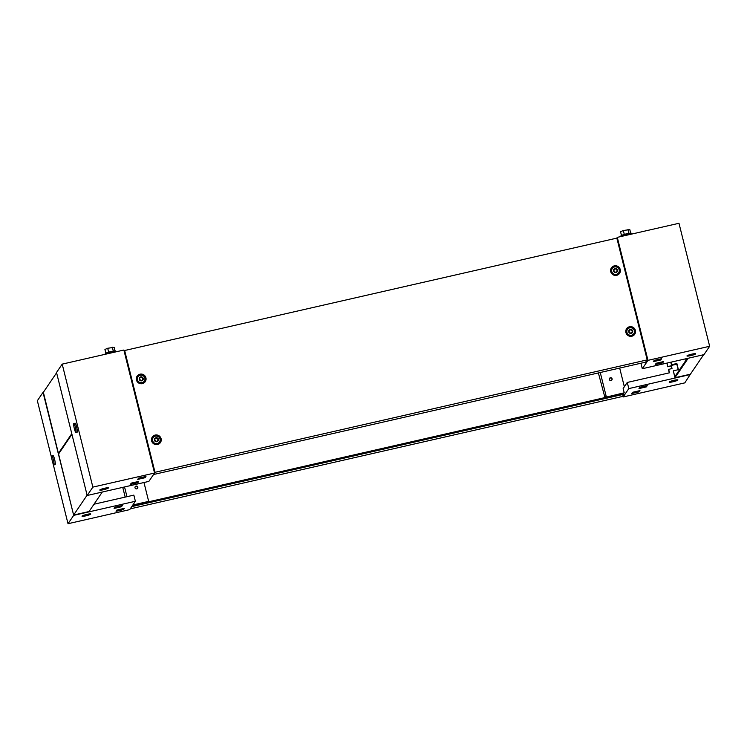 <?xml version="1.0" encoding="UTF-8"?>
<svg xmlns="http://www.w3.org/2000/svg" width="747" height="747" viewBox="0 0 747 747"><rect width="100%" height="100%" fill="white"/><g stroke="black" fill="none" stroke-linecap="round" stroke-linejoin="round"><path stroke-width="1.12" d="M135.02 487.791A1.438 1.41 34.2 0 0 137.597 488.286A1.438 1.41 34.2 0 0 136.654 486.082A1.438 1.41 34.2 0 0 135.02 487.791M137.504 488.407A1.438 1.41 34.2 0 0 135.132 486.801M85.868 515.85A4.473 0.598 -14 0 1 82.021 516.196A4.473 0.598 -14 0 1 86.867 514.384A4.473 0.598 -14 0 1 90.714 514.029A4.473 0.598 -14 0 1 85.868 515.85M143.975 482.515L148.672 501.377L132.677 505.252M43.363 392.287L73.692 515.355L135.375 501.274L133.844 495.121L94.001 504.216M135.375 501.274L129.698 509.641L68.014 523.722L52.86 462.916M43.027 392.362L37.35 400.728L51.954 459.284M73.692 515.355L68.014 523.722M116.915 510.042L124.319 508.352L123.46 509.603L116.065 511.293L116.915 510.042M114.954 507.176L122.349 505.486L121.5 506.737L114.104 508.427L114.954 507.176M148.672 501.377L132.854 504.991M126.971 496.69L124.544 486.951M125.179 497.1L122.751 487.361M121.5 506.737L121.247 505.738M123.46 509.603L123.218 508.604M52.355 461.17A4.603 0.672 77.1 0 1 51.842 455.922A4.603 0.672 77.1 0 1 53.382 459.666A4.603 0.672 77.1 0 1 53.896 464.905A4.603 0.672 77.1 0 1 52.355 461.17M51.842 455.922L53.074 455.642A4.603 0.672 77.1 0 1 54.615 459.377A4.603 0.672 77.1 0 1 55.129 464.625L53.896 464.905M691.797 354.153A4.473 0.598 -14 0 1 695.644 353.798A4.473 0.598 -14 0 1 690.798 355.619A4.473 0.598 -14 0 1 686.951 355.964A4.473 0.598 -14 0 1 691.797 354.153M642.289 368.729L647.976 360.353L617.302 237.359L678.986 223.278L709.65 346.272L703.973 354.638L642.289 368.729L640.917 363.219M616.779 238.134L617.302 237.359M660.75 359.961L653.345 361.651L654.204 360.39L661.599 358.7L660.75 359.961L660.497 358.952M662.71 362.827L655.315 364.517L656.165 363.257L663.569 361.567L662.71 362.827L662.468 361.819M709.65 346.272L647.976 360.353M621.037 236.51L620.906 235.977A5.434 0.728 -14 0 1 626.789 233.764A5.434 0.728 -14 0 1 631.458 233.344L631.645 234.091M631.308 234.166A5.434 0.728 166 0 0 627.032 234.754A5.434 0.728 166 0 0 622.13 236.257M621.485 235.464L620.552 231.719L623.334 230.506L629.814 229.6L630.701 233.167M628.937 233.344L627.956 229.45M624.305 234.418L623.334 230.506M695.046 287.716A4.603 0.672 -102.9 0 0 694.645 285.83A4.603 0.672 -102.9 0 0 694.14 284.084M104.617 488.239A4.473 0.598 166 0 0 99.771 490.051A4.473 0.598 166 0 0 103.618 489.696A4.473 0.598 166 0 0 108.464 487.884A4.473 0.598 166 0 0 104.617 488.239M123.871 350.035L154.545 473.038L92.861 487.119L62.197 364.125L123.871 350.035M62.197 364.125L56.52 372.492L87.184 495.485L148.858 481.404L154.545 473.038M87.184 495.485L92.861 487.119M145.973 476.446L138.569 478.136L137.719 479.397L145.114 477.707L145.973 476.446M138.681 481.432L131.276 483.122L130.426 484.373L137.831 482.683L138.681 481.432M137.579 481.675L137.831 482.683M144.871 476.698L145.114 477.707M116.009 351.837L115.822 351.09A5.434 0.728 166 0 0 111.154 351.52A5.434 0.728 166 0 0 105.271 353.723L105.411 354.255M106.494 354.003A5.434 0.728 -14 0 1 111.396 352.5A5.434 0.728 -14 0 1 115.673 351.912M115.066 350.913L114.179 347.346L107.699 348.251L104.925 349.465L105.859 353.21M108.67 352.164L107.699 348.251M113.301 351.09L112.33 347.196M75.391 427.237A4.603 0.672 77.1 0 1 75.905 432.485A4.603 0.672 77.1 0 1 74.364 428.75A4.603 0.672 77.1 0 1 73.85 423.502A4.603 0.672 77.1 0 1 75.391 427.237M73.85 423.502L75.083 423.222A4.603 0.672 77.1 0 1 76.624 426.957A4.603 0.672 77.1 0 1 77.137 432.205L75.905 432.485M612.101 378.85A1.438 1.41 34.2 0 0 609.524 378.355A1.438 1.41 34.2 0 0 610.476 380.559A1.438 1.41 34.2 0 0 612.101 378.85M611.812 380.102A1.438 1.41 34.2 0 0 609.449 378.496M673.056 381.764A4.473 0.598 166 0 0 677.893 379.943A4.473 0.598 166 0 0 674.046 380.298A4.473 0.598 166 0 0 669.209 382.109A4.473 0.598 166 0 0 673.056 381.764M606.153 397.133L624.221 392.782L606.153 397.133L605.845 395.901L604.874 397.301L598.375 372.93M667.09 363.061L667.781 366.786L666.866 363.117M624.221 392.782L623.157 388.515L627.275 382.445L628.806 388.599L623.129 396.965L684.803 382.875L690.405 374.2L674.989 377.721L673.299 370.96L674.858 376.647L687.203 358.467M622.83 395.789L623.129 396.965M670.797 362.22L671.581 365.376L676.885 364.162M669.293 372.846L668.453 369.494L672.02 368.458L671.348 365.75L667.958 366.525M668.63 369.233L669.517 372.8L627.275 382.445M628.806 388.599L690.48 374.508M631.701 393.548L639.096 391.858L639.955 390.606L632.55 392.296L631.701 393.548M638.984 388.571L646.388 386.881L647.238 385.62L639.834 387.31L638.984 388.571M606.331 396.872L600.252 372.501M619.683 368.066L624.343 386.759M671.796 368.504L671.17 366.011L667.781 366.786M646.136 385.872L646.388 386.881M638.853 390.849L639.096 391.858M131.743 506.625L623.885 394.239L623.652 393.314L132.527 505.467M130.221 508.866L622.354 396.489L623.885 394.239M616.023 268.845L614.277 269.265L613.894 270.685L615.042 272.225L616.789 271.815L617.162 270.395L616.023 268.845M617.143 270.423L615.986 268.901L614.258 269.293M611.756 271.488A3.838 3.763 -145.8 0 1 616.107 266.922A3.838 3.763 -145.8 0 1 618.637 272.795A3.838 3.763 -145.8 0 1 611.756 271.488M618.637 272.795L618.451 273.066A3.838 3.763 -145.8 0 1 611.578 271.759A3.838 3.763 -145.8 0 1 612.101 268.761L612.288 268.49M613.558 270.993A2.045 2.008 -145.8 0 1 615.042 268.575A2.045 2.008 -145.8 0 1 617.508 270.087A2.045 2.008 -145.8 0 1 616.023 272.506A2.045 2.008 -145.8 0 1 613.558 270.993M616.761 271.833L617.013 270.61M161.1 438.713A4.921 4.818 -145.8 0 1 157.542 444.521A4.921 4.818 -145.8 0 1 151.613 440.879A4.921 4.818 -145.8 0 1 155.18 435.062A4.921 4.818 -145.8 0 1 161.1 438.713M160.063 440.665A3.978 3.894 -145.8 0 1 152.313 440.982A3.978 3.894 -145.8 0 1 154.181 436.668M635.408 330.398A4.921 4.818 -145.8 0 1 631.85 336.215A4.921 4.818 -145.8 0 1 625.921 332.564A4.921 4.818 -145.8 0 1 629.488 326.756A4.921 4.818 -145.8 0 1 635.408 330.398M634.371 332.35A3.978 3.894 -145.8 0 1 626.621 332.676A3.978 3.894 -145.8 0 1 628.488 328.363M145.926 377.823A4.921 4.818 -145.8 0 1 142.36 383.641A4.921 4.818 -145.8 0 1 136.44 379.99A4.921 4.818 -145.8 0 1 139.997 374.182A4.921 4.818 -145.8 0 1 145.926 377.823M144.89 379.784A3.978 3.894 -145.8 0 1 137.131 380.102A3.978 3.894 -145.8 0 1 138.998 375.788M620.234 269.518A4.921 4.818 -145.8 0 1 616.667 275.335A4.921 4.818 -145.8 0 1 610.747 271.684A4.921 4.818 -145.8 0 1 614.305 265.867A4.921 4.818 -145.8 0 1 620.234 269.518M619.198 271.469A3.978 3.894 -145.8 0 1 611.438 271.787A3.978 3.894 -145.8 0 1 613.315 267.473M647.201 359.886L155.002 472.281L124.646 350.511L616.845 238.116L647.201 359.886L645.679 362.136L153.537 474.513M154.526 472.982L155.002 472.281M124.17 351.211L124.646 350.511M631.206 329.735L629.46 330.146L629.077 331.565L630.216 333.106L631.962 332.695L632.345 331.276L631.206 329.735M632.326 331.304L631.168 329.782L629.441 330.174M626.938 332.368A3.838 3.763 -145.8 0 1 631.29 327.812A3.838 3.763 -145.8 0 1 633.811 333.685A3.838 3.763 -145.8 0 1 626.938 332.368M633.811 333.685L633.633 333.956A3.838 3.763 -145.8 0 1 626.752 332.639A3.838 3.763 -145.8 0 1 627.284 329.642L627.461 329.371M628.741 331.873A2.045 2.008 -145.8 0 1 630.216 329.455A2.045 2.008 -145.8 0 1 632.681 330.968A2.045 2.008 -145.8 0 1 631.206 333.386A2.045 2.008 -145.8 0 1 628.741 331.873M631.943 332.714L632.177 331.519M141.715 377.16L139.969 377.571L139.586 378.99L140.725 380.54L142.472 380.12L142.854 378.701L141.715 377.16M142.836 378.729L141.678 377.216L139.95 377.608M137.448 379.793A3.838 3.763 -145.8 0 1 141.799 375.237A3.838 3.763 -145.8 0 1 144.33 381.11A3.838 3.763 -145.8 0 1 137.448 379.793M144.33 381.11L144.143 381.381A3.838 3.763 -145.8 0 1 137.261 380.074A3.838 3.763 -145.8 0 1 137.793 377.067L137.98 376.796M139.25 379.299A2.045 2.008 -145.8 0 1 140.735 376.88A2.045 2.008 -145.8 0 1 143.2 378.393A2.045 2.008 -145.8 0 1 141.715 380.821A2.045 2.008 -145.8 0 1 139.25 379.299M142.453 380.148L142.705 378.916M156.889 438.041L155.152 438.461L154.769 439.88L155.908 441.421L157.654 441.001L158.037 439.581L156.889 438.041M158.019 439.609L156.861 438.097L155.133 438.489M152.631 440.683A3.838 3.763 -145.8 0 1 156.982 436.117A3.838 3.763 -145.8 0 1 159.503 441.991A3.838 3.763 -145.8 0 1 152.631 440.683M159.503 441.991L159.316 442.261A3.838 3.763 -145.8 0 1 152.444 440.954A3.838 3.763 -145.8 0 1 152.967 437.957L153.154 437.677M154.424 440.179A2.045 2.008 -145.8 0 1 155.908 437.761A2.045 2.008 -145.8 0 1 158.373 439.283A2.045 2.008 -145.8 0 1 156.889 441.701A2.045 2.008 -145.8 0 1 154.424 440.179M157.636 441.029L157.888 439.806M58.957 453.401L58.285 453.55L71.777 433.68L56.595 372.8L43.102 392.67L58.285 453.55M102.264 492.04L89.042 511.527L73.617 515.047L87.11 495.177L71.927 434.296L58.443 454.167L73.617 515.047M671.488 365.012L671.105 362.146M671.796 365.32L671.236 362.118M688.211 358.243L674.989 377.721M671.87 364.657L676.866 363.509L678.397 369.662L673.402 370.801M686.063 360.138L685.737 358.803M676.791 364.181L678.267 369.69M703.637 354.713L690.405 374.2M604.921 397.264L606.116 396.993M604.874 397.301L606.125 397.021"/></g></svg>
